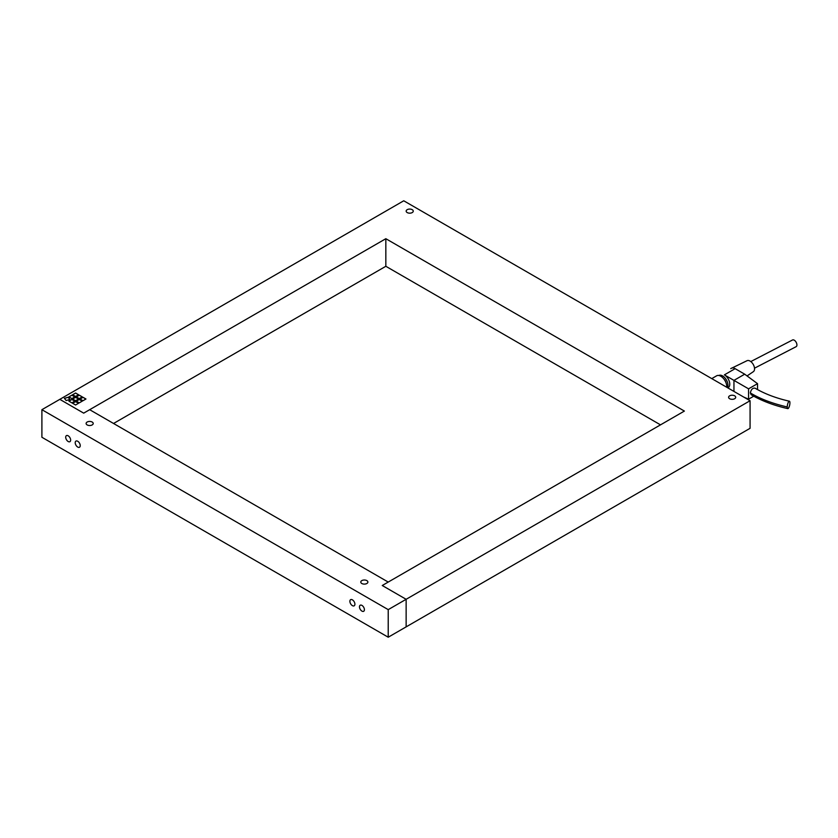 <?xml version="1.0" encoding="UTF-8"?>
<svg xmlns="http://www.w3.org/2000/svg" width="838" height="838" viewBox="0 0 838 838"><rect width="100%" height="100%" fill="white"/><g stroke="black" fill="none" stroke-linecap="round" stroke-linejoin="round"><path stroke-width="1.26" d="M412.223 209.678A3.551 2.043 180 0 1 413.26 211.124A3.551 2.043 180 0 1 411.07 213.02A3.551 2.043 180 0 1 407.205 212.569A3.551 2.043 180 0 1 406.168 211.124A3.551 2.043 180 0 1 408.357 209.228A3.551 2.043 180 0 1 412.223 209.678M734.664 395.829A3.551 2.043 180 0 1 735.701 397.285A3.551 2.043 180 0 1 733.512 399.171A3.551 2.043 180 0 1 729.647 398.731A3.551 2.043 180 0 1 728.61 397.285A3.551 2.043 180 0 1 730.799 395.389A3.551 2.043 180 0 1 734.664 395.829M71.879 402.869L68.894 401.14L71.879 399.422L74.865 401.14L71.879 402.869M74.802 401.182L71.879 399.485L68.946 401.182M79.275 402.869L76.289 401.14L79.275 399.422L82.26 401.14L79.275 402.869M82.208 401.182L79.275 399.485L76.352 401.182M75.577 396.458L72.592 394.729L75.577 393.012L78.563 394.729L75.577 396.458M78.5 394.761L75.577 393.074L72.655 394.761M75.577 400.732L72.592 399.003L75.577 397.285L78.563 399.003L75.577 400.732M78.5 399.035L75.577 397.348L72.655 399.035M79.275 398.595L76.289 396.866L79.275 395.148L82.26 396.866L79.275 398.595M82.208 396.898L79.275 395.211L76.352 396.898M71.879 398.595L68.894 396.866L71.879 395.148L74.865 396.866L71.879 398.595M74.802 396.898L71.879 395.211L68.946 396.898M75.577 405.005L72.592 403.277L75.577 401.559L78.563 403.277L75.577 405.005M78.5 403.319L75.577 401.622L72.655 403.319M82.983 400.732L79.998 399.003L82.983 397.285L85.968 399.003L82.983 400.732M85.905 399.035L82.983 397.348L80.05 399.035M66.129 400.522L64.348 398.312L68.171 397.285L69.952 399.496L66.129 400.522M69.91 399.506L68.171 397.348L64.39 398.364M403.748 200.785L750.073 400.732L406.137 599.296L382.254 585.511L684.384 411.07L385.836 238.704L83.695 413.144L59.812 399.349L403.748 200.785M388.224 609.635L406.137 599.296L406.137 626.876L388.224 637.215L388.224 609.635L41.9 409.688L59.812 399.349L83.695 413.144L89.666 409.688L388.224 582.064L382.254 585.511L406.137 599.296L406.137 626.876L750.073 428.312L750.073 400.732M660.501 424.856L385.836 266.285L385.836 238.704M385.836 266.285L113.549 423.483M92.18 422.038A3.551 2.043 180 0 1 93.217 423.483A3.551 2.043 180 0 1 91.028 425.369A3.551 2.043 180 0 1 87.162 424.929A3.551 2.043 180 0 1 86.125 423.483A3.551 2.043 180 0 1 88.315 421.587A3.551 2.043 180 0 1 92.18 422.038M366.845 580.608A3.551 2.043 180 0 1 367.882 582.064A3.551 2.043 180 0 1 365.693 583.95A3.551 2.043 180 0 1 361.827 583.51A3.551 2.043 180 0 1 360.79 582.064A3.551 2.043 180 0 1 362.98 580.168A3.551 2.043 180 0 1 366.845 580.608M352.4 599.851A3.551 2.043 60 0 1 354.715 602.972A3.551 2.043 60 0 1 354.17 605.811A3.551 2.043 60 0 1 352.4 605.644A3.551 2.043 60 0 1 350.075 602.512A3.551 2.043 60 0 1 350.619 599.673A3.551 2.043 60 0 1 352.4 599.851M77.725 441.27A3.551 2.043 60 0 1 80.039 444.391A3.551 2.043 60 0 1 79.495 447.241A3.551 2.043 60 0 1 77.725 447.063A3.551 2.043 60 0 1 75.41 443.941A3.551 2.043 60 0 1 75.954 441.092A3.551 2.043 60 0 1 77.725 441.27M68.171 441.5A3.488 2.011 60 0 1 65.888 438.421A3.488 2.011 60 0 1 66.432 435.624A3.488 2.011 60 0 1 68.171 435.802A3.488 2.011 60 0 1 70.455 438.871A3.488 2.011 60 0 1 69.921 441.678A3.488 2.011 60 0 1 68.171 441.5M361.953 611.111A3.488 2.011 60 0 1 359.67 608.032A3.488 2.011 60 0 1 360.204 605.235A3.488 2.011 60 0 1 361.953 605.413A3.488 2.011 60 0 1 364.226 608.482A3.488 2.011 60 0 1 363.692 611.279A3.488 2.011 60 0 1 361.953 611.111M388.224 637.215L41.9 437.268L41.9 409.688M733.952 391.419L733.952 380.389L724.388 374.869A7.605 4.389 60 0 1 728.191 378.881A7.605 4.389 60 0 1 728.191 387.659L728.191 387.659M727.415 387.648A7.605 4.389 -120 0 0 726.399 379.918A7.605 4.389 -120 0 0 718.847 375.508A7.605 4.389 -120 0 1 724.692 377.603A7.605 4.389 -120 0 1 727.971 385.218A7.605 4.389 -120 0 1 727.415 387.648M726.755 387.271A8.443 4.871 -120 0 0 726.776 386.59A8.443 4.871 -120 0 0 723.1 378.095A8.443 4.871 -120 0 0 716.584 375.833L711.766 378.619L716.584 375.833A8.443 4.871 -120 0 1 723.1 378.095A8.443 4.871 -120 0 1 726.776 386.59A8.443 4.871 -120 0 1 726.755 387.271M787.249 406.964A3.802 1.089 -77.7 0 1 787.992 403.036A3.802 1.089 -77.7 0 1 789.406 401.203A3.802 1.089 -77.7 0 1 789.647 405.173A3.802 1.089 -77.7 0 1 787.772 408.619A3.802 1.089 -77.7 0 1 787.249 406.964C772.615 403.602 760.328 398.93 750.366 392.97C751.078 389.502 752.608 387.889 754.975 388.141C764.738 393.881 776.218 398.239 789.406 401.203M787.772 408.619C775.904 405.948 765.188 402.146 755.614 397.212L751.131 394.698L750.366 392.97M725.98 382.673A5.07 2.923 -120 0 0 723.802 378.912A5.07 2.923 -120 0 1 725.98 382.673M724.388 374.869L735.146 368.668A7.605 4.389 -120 0 0 731.344 368.291L730.746 368.636A7.605 4.389 -120 0 1 730.904 368.552M735.146 368.668L744.699 374.188L757.531 383.668L748.575 388.832L733.952 380.389L744.699 374.188M743.704 397.055L748.575 399.181L753.729 396.196M757.531 389.618L757.531 383.668M748.575 388.832L748.575 399.181M747.056 375.927L753.362 371.663A6.337 3.656 -120 0 0 754.546 368.846A6.337 3.656 -120 0 0 751.864 362.561A6.337 3.656 -120 0 0 747.035 360.696L731.972 368.029M754.514 368.186L796.1 346.691A3.802 2.126 -118.6 0 0 796.215 342.375A3.802 2.126 -118.6 0 0 792.528 339.987A3.802 2.126 -118.6 0 0 792.465 340.019M792.528 339.987L750.796 361.566"/></g></svg>
